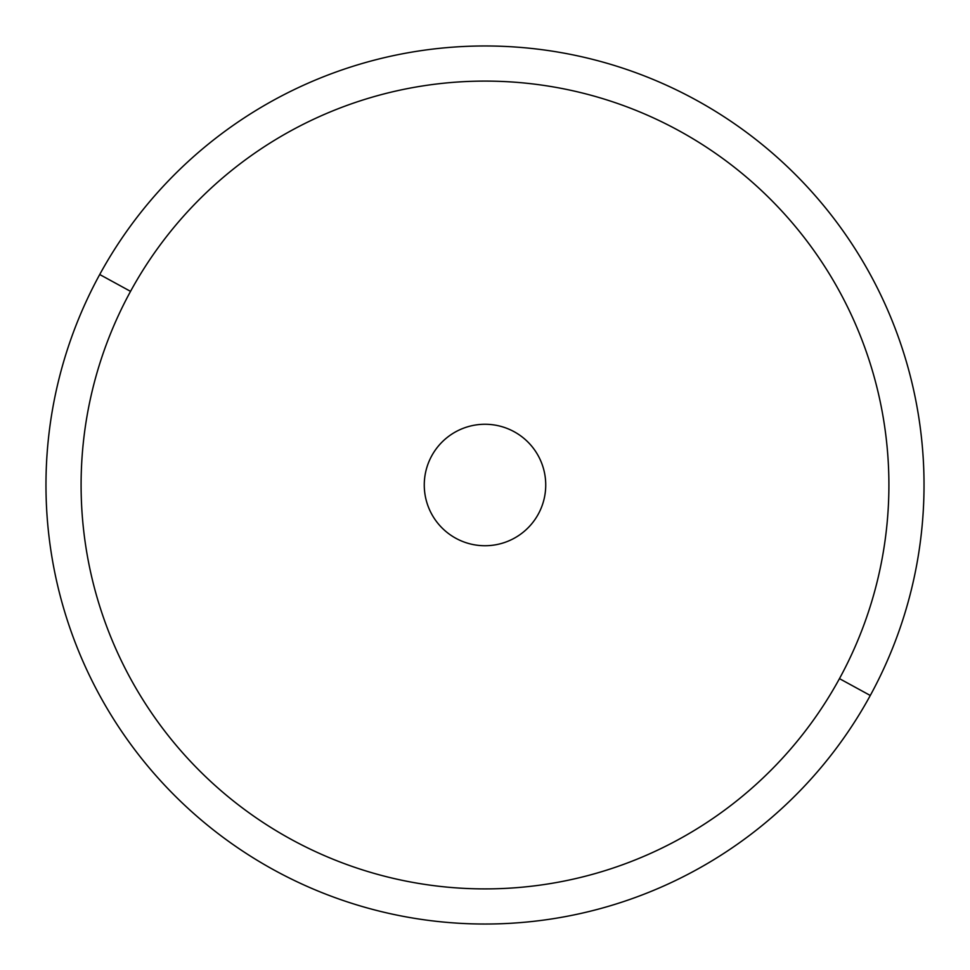 <?xml version="1.0" encoding="UTF-8"?>
<svg xmlns="http://www.w3.org/2000/svg" width="970" height="970" viewBox="0 0 970 970"><rect width="100%" height="100%" fill="white"/><g stroke="black" fill="none" stroke-linecap="round" stroke-linejoin="round"><path stroke-width="1.45" d="M99.716 274.522A439.022 439.022 0 0 0 274.522 870.284A439.022 439.022 0 0 0 870.284 695.478A439.022 439.022 0 0 0 695.478 99.716A439.022 439.022 0 0 0 99.716 274.522L130.538 291.364A403.908 403.908 0 0 0 291.364 839.462A403.908 403.908 0 0 0 839.462 678.636L870.284 695.478A439.022 439.022 0 0 1 274.522 870.284A439.022 439.022 0 0 1 99.716 274.522A439.022 439.022 0 0 1 695.478 99.716A439.022 439.022 0 0 1 870.284 695.478L839.462 678.636A403.908 403.908 0 0 0 678.636 130.538A403.908 403.908 0 0 0 130.538 291.364L99.716 274.522M839.462 678.636A403.908 403.908 0 0 1 291.364 839.462A403.908 403.908 0 0 1 130.538 291.364A403.908 403.908 0 0 1 678.636 130.538A403.908 403.908 0 0 1 839.462 678.636M431.698 455.888A60.734 60.734 0 0 0 455.888 538.301A60.734 60.734 0 0 0 538.301 514.112A60.734 60.734 0 0 0 514.112 431.698A60.734 60.734 0 0 0 431.698 455.888A60.734 60.734 0 0 1 514.112 431.698A60.734 60.734 0 0 1 538.301 514.112A60.734 60.734 0 0 1 455.888 538.301A60.734 60.734 0 0 1 431.698 455.888"/></g></svg>
